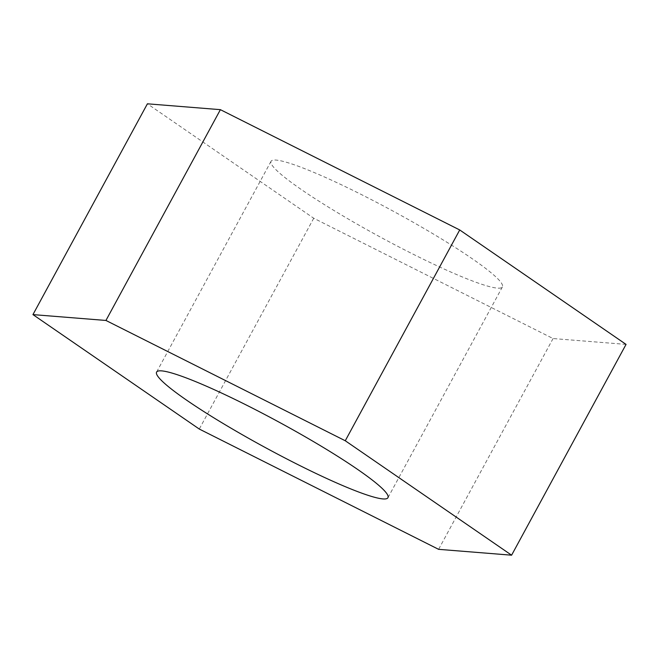 <?xml version="1.0" encoding="UTF-8"?>
<svg xmlns="http://www.w3.org/2000/svg" width="659" height="659" viewBox="0 0 659 659"><rect width="100%" height="100%" fill="white"/><g stroke="black" fill="none" stroke-linecap="round" stroke-linejoin="round"><path stroke-width="0.49" stroke-dasharray="3.29 2.47" d="M421.208 226.869A131.627 14.44 28.5 0 1 502.405 286.912A131.627 14.44 28.5 0 1 352.244 221.333A131.627 14.44 28.5 0 1 271.047 161.298A131.627 14.44 28.5 0 1 421.208 226.869M626.05 344.393L553.058 338.545L313.733 218.244L147.402 103.809M553.058 338.545L438.606 549.334M313.733 218.244L199.282 429.042M502.405 286.912L387.953 497.702M271.047 161.298L156.595 372.088"/><path stroke-width="0.99" d="M306.756 437.667A131.627 14.44 28.5 0 1 387.953 497.702A131.627 14.44 28.5 0 1 237.792 432.131A131.627 14.44 28.5 0 1 156.595 372.088A131.627 14.44 28.5 0 1 306.756 437.667M32.95 314.607L147.402 103.809L220.394 109.666L459.718 229.958L626.05 344.393L511.598 555.191L438.606 549.334L199.282 429.042L32.95 314.607L105.942 320.455L345.267 440.756L511.598 555.191M220.394 109.666L105.942 320.455M459.718 229.958L345.267 440.756"/></g></svg>

